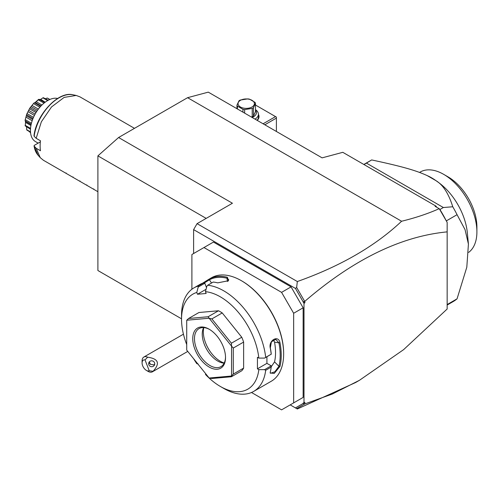 <?xml version="1.0" encoding="UTF-8"?>
<svg xmlns="http://www.w3.org/2000/svg" width="502" height="502" viewBox="0 0 502 502"><rect width="100%" height="100%" fill="white"/><g stroke="black" fill="none" stroke-linecap="round" stroke-linejoin="round"><path stroke-width="0.75" d="M181.542 318.814L97.896 270.522L97.896 155.871L118.591 137.517L187.579 97.689L208.28 92.142L322.108 157.86L342.803 152.319L435.937 206.09L436.778 207.276M296.651 408.603L295.452 407.913L303.139 403.476L303.139 403.081L304.858 402.384L304.858 403.909L296.651 408.603L297.328 408.992L355.567 382.543L359.476 380.284L403.639 349.624L447.15 309.025L447.15 222.361L439.288 208.738L439.903 209.51L443.354 207.521L452.766 206.768A81.707 47.175 60 0 1 457.058 214.693L446.334 220.886M193.615 253.523L193.615 229.627L197.066 223.654L232.426 203.235L118.591 137.517M197.066 223.654L297.328 281.534C340.425 266.248 375.182 246.156 401.6 221.25L187.579 97.689M303.999 402.88L303.999 303.315L295.452 288.418L193.615 229.627M295.452 288.418L296.651 287.47L297.328 281.534M295.452 407.913L290.2 404.876M291.066 286.88L281.578 292.359L203.963 247.549L213.45 242.071L291.066 286.88L303.139 307.789L303.139 397.408L291.066 404.38M303.139 301.727L304.858 301.294L304.858 302.819L303.139 302.122M304.858 302.819L303.999 303.315M304.858 301.294C353.439 259.49 400.866 236.348 447.15 231.874M304.858 403.909L332.299 394.032L359.476 380.284M304.557 404.041L303.139 403.476M439.288 208.738L435.102 206.309L435.937 206.09M401.6 221.25C415.581 217.818 428.118 213.626 439.2 208.675M304.557 301.162L296.651 287.47M446.284 220.798L447.15 222.361M439.903 209.51A81.707 47.175 60 0 1 445.826 220.001L439.702 209.397M445.826 220.001L446.052 220.391M443.354 207.521L366.435 163.112L363.969 164.537M452.766 206.768C448.675 193.653 443.084 184.956 435.993 180.67L427.258 175.631C416.729 170.818 404.229 166.896 371.662 159.937L366.435 163.112M371.662 159.937A81.707 47.175 -120 0 0 371.361 160.113L363.831 164.455M447.15 304.557L457.058 298.834A81.707 47.175 60 0 1 453.068 301.639L447.15 305.059M457.058 298.834L466.804 267.208L468.422 244.072L465.04 229.609L457.058 214.693M468.422 244.072L467.312 232.627A46.95 27.108 -120 0 0 438.246 182.282L435.887 180.594A51.223 29.574 -120 0 0 427.258 175.631M419.54 172.431L420.224 172.035A46.95 27.108 60 0 1 443.699 174.363A46.95 27.108 60 0 1 476.894 230.97A46.95 27.108 60 0 1 476.9 231.868A46.95 27.108 60 0 1 468.661 252.387M443.699 174.363L448.01 176.848A40.857 23.588 60 0 1 476.9 226.885L476.9 231.868M276.401 131.474L276.401 118.102L264.824 124.791M276.401 118.102L276.401 117.104L275.542 116.608L263.098 123.793M255.48 105.025L275.542 116.608M258.417 114.356A12.807 7.392 180 0 1 257.219 120.398M255.48 109.637A12.199 7.041 180 0 1 258.417 114.218A12.199 7.041 180 0 1 254.991 119.112M258.417 114.218L258.417 117.104A12.199 7.041 180 0 1 257.074 120.317M255.48 110.095A10.247 5.917 180 0 1 252.123 117.455M236.963 108.702L236.963 105.144L238.99 100.783A9.387 5.422 0 0 1 239.579 100.406A9.387 5.422 0 0 1 240.232 100.061L247.787 98.894A9.387 5.422 0 0 1 249.494 99.158L255.022 102.352A9.387 5.422 0 0 1 255.48 103.33L255.48 111.72L253.454 116.081A9.387 5.422 180 0 1 252.211 116.803L251.245 116.947M237.421 108.965L237.421 106.129L242.949 109.323A9.387 5.422 0 0 0 244.65 109.58L252.211 108.413A9.387 5.422 0 0 0 252.864 108.074A9.387 5.422 0 0 0 253.454 107.698L253.454 116.081M242.949 112.159L242.949 109.323M236.963 105.144A9.387 5.422 0 0 0 237.421 106.129M255.48 103.33L253.454 107.698M252.211 116.803L252.211 108.413M240.445 100.325A8.17 4.719 0 0 0 240.445 107.001A8.17 4.719 0 0 0 251.998 107.001A8.17 4.719 0 0 0 251.998 100.325A8.17 4.719 0 0 0 240.445 100.325M244.65 113.145L244.65 109.58M251.502 392.495L281.578 409.858L303.139 397.408M203.963 247.549L191.896 254.52L191.896 289.246M303.139 307.789L293.651 313.267L281.578 292.359M293.651 402.886L293.651 313.267M205.814 373.877L205.443 374.41A54.881 31.682 -120 0 0 220.353 386.458L223.798 388.448A59.757 34.5 -120 0 0 253.679 391.409L271.268 381.25A59.757 34.5 -120 0 0 283.649 353.897L283.649 353.295A59.029 34.08 -120 0 0 241.908 281.007L241.393 280.706A59.757 34.5 -120 0 0 211.511 277.75L209.585 278.867A59.757 34.5 60 0 1 227.381 277.28L228.504 280.718L217.724 282.858A59.757 34.5 -120 0 0 213.218 282.061L207.696 285.249L206.862 286.291L205.443 291.668A54.881 31.682 -120 0 1 258.831 358.089L264.585 358.102L265.683 357.386A59.757 34.5 -120 0 0 207.696 285.249M283.649 353.897A59.757 34.5 -120 0 0 241.393 280.706M265.683 357.386L271.205 354.199A59.757 34.5 -120 0 0 270.308 348.269C268.2 340.375 278.403 334.495 279.965 342.697A59.757 34.5 60 0 1 281.233 355.291A59.757 34.5 60 0 1 279.965 366.422L278.943 366.284A59.029 34.08 -120 0 0 278.943 342.847L274.544 342.157L273.446 339.798M206.071 289.29L197.481 294.247L196.778 292.446L198.202 287.062L198.02 286.115A59.757 34.5 -120 0 0 193.923 287.903A59.757 34.5 -120 0 0 181.542 315.262L181.542 319.241A54.881 31.682 -120 0 0 186.719 344.585M198.02 286.115L203.536 282.927A59.757 34.5 -120 0 0 199.928 284.446L193.923 287.903M202.482 283.285L209.052 279.168M264.585 358.102L271.205 354.199M258.831 358.089L257.432 357.28L257.432 368.832L266.92 363.354L271.205 365.832L271.205 367.1L265.683 370.288L264.585 369.654L258.831 369.641L257.432 368.832M271.268 354.236A59.029 34.08 -120 0 0 270.321 347.83L271.425 341.806L275.786 339.346L278.943 342.847L279.965 342.697M266.92 356.759L266.92 363.354M270.308 348.269L270.321 347.83M253.679 391.409A59.757 34.5 -120 0 0 265.683 370.288M279.965 366.422L274.217 373.425L270.151 372.98L270.308 371.995A59.757 34.5 -120 0 0 271.205 367.1M271.205 365.832L264.585 369.654M220.353 386.458A54.881 31.682 -120 0 0 258.831 369.641M196.778 292.446A54.881 31.682 -120 0 0 181.542 319.241M193.64 358.735A54.881 31.682 -120 0 0 196.778 363.63L197.154 363.103M198.202 364.032L196.778 363.63M197.481 294.247L206.14 293.475L205.443 291.668M243.633 368.11L243.633 342.069A36.59 21.122 -120 0 0 241.757 337.237L231.409 343.211L231.529 346.079L209.171 318.268A36.59 21.122 -120 0 0 209.108 318.23L186.75 320.226A36.59 21.122 -120 0 0 186.719 320.27L186.719 350.076A36.59 21.122 60 0 0 186.75 350.164L209.108 377.975A36.59 21.122 60 0 0 209.171 378.012L231.529 376.017L231.409 376.757L241.757 370.777A36.59 21.122 -120 0 0 243.633 368.11L233.286 374.084L233.286 348.043L231.56 346.16A36.59 21.122 -120 0 0 231.529 346.079M186.75 320.226L188.595 318.488L198.943 312.514L218.477 310.769A36.59 21.122 -120 0 1 222.229 312.934L241.757 337.237M206.517 287.608L204.816 283.241L203.536 282.927M198.202 287.062L204.816 283.241M209.585 278.867L209.428 279.802A59.029 34.08 60 0 1 227.004 278.233L228.692 279.62L228.209 280.988M204.145 283.053L209.428 279.802L211.524 283.04M227.381 277.28L227.004 278.233L227.462 281.509M243.633 342.069L233.286 348.043M233.286 374.084L231.56 375.967A36.59 21.122 60 0 1 231.529 376.017M209.171 378.012L211.875 378.502L231.409 376.757M218.477 310.769L208.129 316.743L188.595 318.488M208.129 316.743L209.108 318.23M209.171 318.268L211.875 318.908L222.229 312.934M231.409 343.211L211.875 318.908M231.56 375.967L231.56 346.16M192.755 338.662A23.174 13.378 60 0 1 209.139 329.199A23.174 13.378 60 0 1 225.523 357.581A23.174 13.378 60 0 1 209.139 367.037A23.174 13.378 60 0 1 192.755 338.662M225.517 357.073A21.95 12.675 60 0 1 220.98 366.636A21.95 12.675 60 0 1 204.063 360.75A21.95 12.675 60 0 1 194.481 338.662A21.95 12.675 60 0 1 199.024 328.609A21.95 12.675 60 0 1 209.579 329.463M224.149 363.166A21.95 12.675 60 0 1 223.302 363.084A21.95 12.675 60 0 1 202.243 334.181A21.95 12.675 -120 0 1 203.26 328.371A21.95 12.675 -120 0 1 203.617 327.599M203.781 327.611A24.065 13.893 -120 0 0 203.335 331.822A24.065 13.893 -120 0 0 224.225 363.015M271.218 366.793L274.544 361.892A52.44 30.277 -120 0 0 274.544 342.157M274.544 361.892L278.943 366.284L274.864 371.781L270.515 373.281L270.202 372.497M149.251 370.802L153.085 371.26A8.534 4.926 60 0 1 152.388 371.825A8.534 4.926 60 0 1 151.14 372.208A8.534 4.926 60 0 1 148.121 371.405L146.396 370.407A6.099 3.52 -120 0 0 149.251 370.802L145.028 359.915L147.632 357.204A8.534 4.926 60 0 0 145.103 356.652A8.534 4.926 60 0 0 143.848 357.041A8.534 4.926 60 0 0 142.085 360.944L142.085 362.94A6.099 3.52 -120 0 0 146.396 370.407M145.028 359.915A6.099 3.52 -120 0 0 142.085 362.94M153.085 371.26C160.282 363.41 158.463 358.723 147.632 357.204M154.534 362.764A3.05 2.943 -165 0 0 148.749 362.977A3.05 2.943 -165 0 0 151.855 366.711A3.05 2.943 -165 0 0 154.534 362.764M149.15 362.099A3.05 2.943 -165 0 0 149.339 362.933A3.05 2.943 15 0 0 150.424 364.314L153.976 364.929L154.729 363.963M149.276 361.929L150.424 364.314M206.184 218.389L97.896 155.871M93.385 189.11L86.488 185.125L86.859 184.918L86.488 185.125L79.592 181.147L79.956 180.933L79.592 181.147L72.69 177.162L73.06 176.949L72.69 177.162L65.793 173.177L66.157 172.964L65.793 173.177L43.385 160.245L40.248 157.666L36.169 148.266L40.48 150.751A36.59 21.122 -60 0 1 40.116 145.982A36.59 21.122 -60 0 1 40.48 140.792L36.169 138.307L41.352 121.81L51.499 106.97L64.137 97.401L76.172 95.443L79.969 96.873L134.48 128.343M36.169 148.266L33.967 145.919L38.064 155.2L40.248 157.666M38.064 155.2A35.523 20.507 120 0 1 34.123 146.201L34.331 145.342L40.348 141.865M34.331 135.383L34.123 136.243L36.169 138.307M57.636 98.467A24.391 14.081 120 0 0 47.684 100.563A24.391 14.081 -60 0 0 31.751 122.055A24.391 14.081 -60 0 0 35.491 141.602L38.152 143.139M49.736 99.521L47.282 98.034A19.321 11.151 -60 0 1 47.414 98.091L49.867 99.465M47.213 98.066L45.487 98.687M43.159 97.708L40.436 99.478L43.159 97.708A19.321 11.151 -60 0 1 43.316 97.683L48.223 100.262M43.028 97.903L47.659 100.582M40.687 99.34L45.186 102.22M40.436 99.478L39.388 99.867L39.256 99.314L44.797 102.515M39.256 99.314L38.654 99.39A19.321 11.151 -60 0 0 38.478 99.49L38.334 99.848L44.019 103.136M38.334 99.848L36.2 101.711L41.936 105.025M36.2 101.711L35.153 102.527L41.057 105.916M33.816 103.174L29.85 108.099L33.816 103.174A19.321 11.151 -60 0 1 33.973 103.01L35.153 102.527L34.563 102.797L40.681 106.33M33.69 103.663L39.878 107.233M32.153 105.514L38.365 109.103M31.231 106.662L37.506 110.283M30.377 107.786L36.715 111.45M29.718 108.3L26.782 114.048L29.718 108.3A19.321 11.151 -60 0 1 29.85 108.099M29.662 108.884L36.018 112.555M28.79 110.44L35.121 114.092M28.106 111.777L34.418 115.422M27.202 113.69L33.508 117.33M26.694 114.268L25.131 120.135L26.694 114.268A19.321 11.151 -60 0 1 26.782 114.048M26.738 114.889L33.006 118.503M26.512 115.887L32.643 119.426M26.148 117.255L32.172 120.731M25.433 119.796L31.419 123.254M31.155 124.339L25.269 120.944L25.1 120.348A19.321 11.151 -60 0 1 25.131 120.135M25.269 120.944L25.596 122.425L30.917 125.5M25.633 121.848L25.269 125.362L30.528 128.399M25.269 125.362L25.633 121.54M30.471 129.234L25.131 125.807A19.321 11.151 -60 0 1 25.1 125.632M26.543 126.968L26.738 129.723L30.484 131.888M26.738 129.723L26.644 128.11M30.515 132.296L26.782 129.993A19.321 11.151 -60 0 1 26.694 129.867M29.442 131.675L30.578 132.879M34.958 102.64L38.478 99.49M93.391 189.11L93.755 188.896L93.391 189.11L97.896 191.714M33.967 135.835C36.357 114.594 58.276 90.931 72.941 94.784A35.523 20.507 120 0 0 34.123 136.243M183.443 334.181L143.848 357.041M187.754 351.406L152.388 371.825M44.835 102.483L39.482 99.396M31.105 124.571L25.502 121.333M72.941 94.784L76.172 95.443"/></g></svg>
